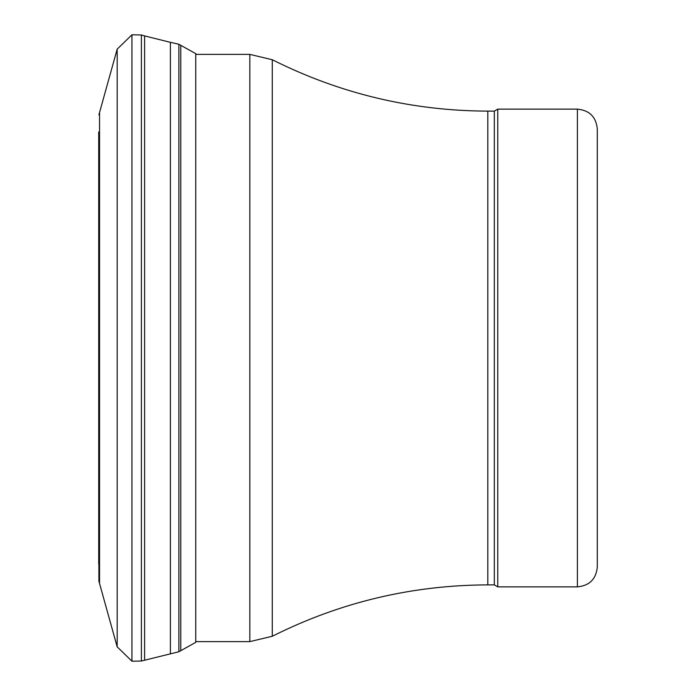 <?xml version="1.0" encoding="UTF-8"?>
<svg xmlns="http://www.w3.org/2000/svg" width="696" height="696" viewBox="0 0 696 696"><rect width="100%" height="100%" fill="white"/><g stroke="black" fill="none" stroke-linecap="round" stroke-linejoin="round"><path stroke-width="1.04" d="M487.818 584.884L494.325 584.884L494.325 111.116L487.818 111.116L487.818 584.884C411.945 585.136 340.1 602.258 272.284 636.266L272.284 59.734L272.284 636.266L249.829 641.616L249.829 54.384L272.284 59.734C340.1 93.742 411.945 110.864 487.818 111.116M494.325 584.884L497.77 586.876L497.77 109.124L494.325 111.116M577.393 109.124L577.393 586.876C589.486 585.701 596.124 579.063 597.298 566.97L597.298 129.03C596.124 116.937 589.486 110.299 577.393 109.124L497.77 109.124M98.719 564.038L98.719 131.962L98.902 581.186L117.172 646.845L131.944 661.2L141.375 661.026L178.881 651.752L195.759 642.338L195.759 53.662L196.489 54.384M98.719 131.962L98.902 581.186M98.902 114.814L117.172 49.155L131.944 34.8L141.375 34.974L144.611 35.905L144.611 660.095M144.611 35.905L170.398 42.334L170.398 653.666M170.398 42.334L178.881 44.248L178.881 651.752M99.545 112.552L99.545 583.448M117.172 49.155L117.172 646.845M131.944 34.8L131.944 661.2M141.375 34.974L141.375 661.026M178.881 44.248L180.769 45.31L180.769 650.69M577.393 586.876L497.77 586.876M249.829 54.384L195.759 54.384M249.829 641.616L196.046 641.616M180.769 45.31L195.759 53.662"/></g></svg>
